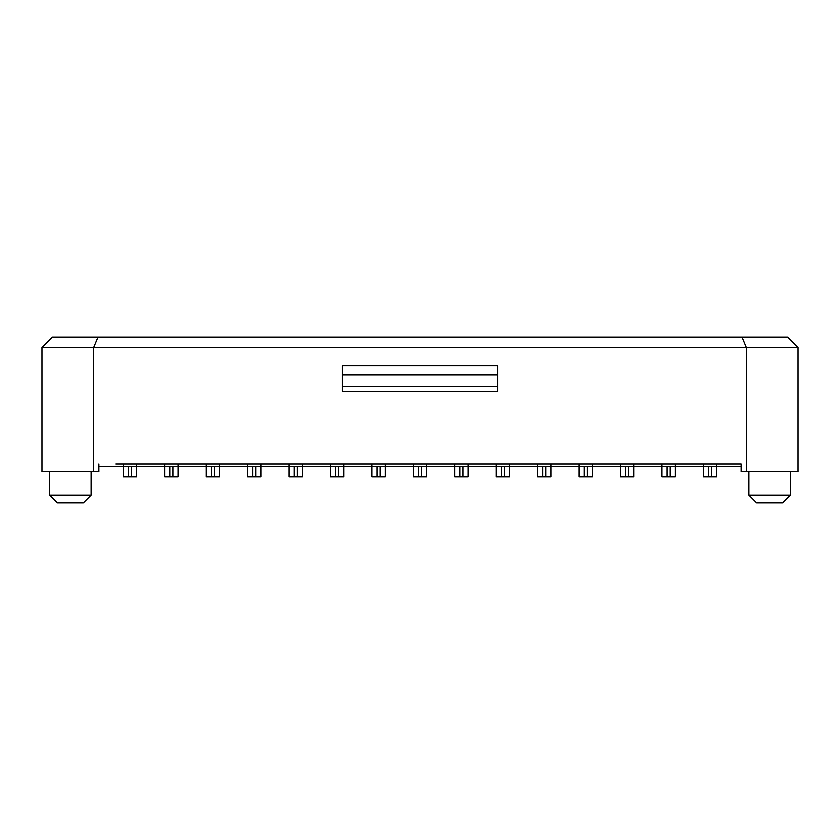 <?xml version="1.0" encoding="UTF-8"?>
<svg xmlns="http://www.w3.org/2000/svg" width="840" height="840" viewBox="0 0 840 840"><rect width="100%" height="100%" fill="white"/><g stroke="black" fill="none" stroke-linecap="round" stroke-linejoin="round"><path stroke-width="1.26" d="M123.291 464.016L123.291 466.599L98.963 466.599L98.963 464.016L98.963 471.786L42 471.786L42 347.508L52.353 337.155L787.647 337.155L798 347.508L746.214 347.508L741.93 337.155M93.786 471.786L93.786 347.508L42 347.508M115.763 464.016L741.038 464.016L741.038 471.786L746.214 471.786L746.214 347.508L93.786 347.508L98.07 337.155M57.529 502.845L83.422 502.845L57.529 502.845L49.77 495.086L49.77 471.786M83.422 502.845L91.192 495.086L49.77 495.086M91.192 471.786L91.192 495.086L91.192 471.786M497.669 386.768L497.669 391.524L342.332 391.524L342.332 386.768L497.669 386.768L497.669 374.892L342.332 374.892L342.332 386.768M342.332 374.892L342.332 365.631L497.669 365.631L497.669 374.892M178.185 464.016L178.185 476.963L178.185 466.599L214.431 466.599L214.431 476.963L219.608 476.963L219.608 466.599L255.853 466.599L255.853 476.963L261.03 476.963L261.03 466.599L297.276 466.599L297.276 476.963L302.453 476.963L302.453 466.599L338.709 466.599L338.709 476.963L343.885 476.963L343.885 466.599L380.131 466.599L380.131 476.963L385.308 476.963L385.308 466.599L421.554 466.599L421.554 476.963L426.731 476.963L426.731 466.599L462.977 466.599L462.977 476.963L468.153 476.963L468.153 466.599L504.399 466.599L504.399 476.963L509.586 476.963L509.586 466.599L545.832 466.599L545.832 476.963L551.009 476.963L551.009 466.599L587.255 466.599L587.255 476.963L592.431 476.963L592.431 466.599L628.677 466.599L628.677 476.963L633.853 476.963L633.853 466.599L670.1 466.599L670.1 476.963L675.276 476.963L675.276 466.599L703.238 466.599L703.238 476.963L716.709 476.963L716.709 466.599L741.038 466.599L741.038 464.016L724.238 464.016M695.709 464.016L682.815 464.016M654.287 464.016L641.393 464.016M612.864 464.016L599.96 464.016M571.431 464.016L558.537 464.016M530.009 464.016L517.115 464.016M488.586 464.016L475.692 464.016M447.163 464.016L434.259 464.016M405.741 464.016L392.837 464.016M364.308 464.016L351.414 464.016M322.885 464.016L309.992 464.016M281.463 464.016L268.569 464.016M240.041 464.016L227.136 464.016M198.608 464.016L185.714 464.016M157.185 464.016L144.291 464.016M136.763 464.016L136.763 466.599L178.185 466.599L178.185 476.963L164.724 476.963L164.724 464.016M746.214 471.786L798 471.786L798 347.508M790.23 471.786L790.23 495.086L782.471 502.845L756.577 502.845L748.808 495.086L748.808 471.786M748.808 495.086L790.23 495.086M756.577 502.845L782.471 502.845M136.763 476.963L136.763 466.599L136.763 476.963L123.291 476.963L123.291 466.599L136.763 466.599M703.238 476.963L703.238 466.599L716.709 466.599L716.709 464.016M703.238 464.016L703.238 466.599M670.1 476.963L661.815 476.963L661.815 464.016M675.276 464.016L675.276 466.599L670.1 466.599M628.677 476.963L620.393 476.963L620.393 464.016M633.853 464.016L633.853 466.599L628.677 466.599M578.97 464.016L578.97 476.963L584.147 476.963L584.147 466.599M592.431 464.016L592.431 466.599L587.255 466.599M537.548 464.016L537.548 476.963L542.724 476.963L542.724 466.599M551.009 464.016L551.009 466.599L545.832 466.599M496.115 464.016L496.115 476.963L501.291 476.963L501.291 466.599M509.586 464.016L509.586 466.599L504.399 466.599M462.977 476.963L454.692 476.963L454.692 464.016M468.153 464.016L468.153 466.599L462.977 466.599M413.269 464.016L413.269 476.963L418.446 476.963L418.446 466.599M426.731 464.016L426.731 466.599L421.554 466.599M385.308 464.016L385.308 466.599L380.131 466.599M371.847 464.016L371.847 476.963L377.024 476.963L377.024 466.599M330.414 464.016L330.414 476.963L335.601 476.963L335.601 466.599M343.885 464.016L343.885 466.599L338.709 466.599M288.992 464.016L288.992 476.963L294.168 476.963L294.168 466.599M302.453 464.016L302.453 466.599L297.276 466.599M247.569 464.016L247.569 476.963L252.746 476.963L252.746 466.599M261.03 464.016L261.03 466.599L255.853 466.599M219.608 464.016L219.608 466.599L214.431 466.599M206.147 464.016L206.147 476.963L211.323 476.963L211.323 466.599M716.709 476.963L716.709 466.599M661.815 476.963L661.815 466.599M675.276 476.963L675.276 466.599M620.393 476.963L620.393 466.599M633.853 476.963L633.853 466.599M587.255 476.963L584.147 476.963M592.431 476.963L592.431 466.599M551.009 476.963L551.009 466.599M545.832 476.963L542.724 476.963M509.586 476.963L509.586 466.599M504.399 476.963L501.291 476.963M454.692 476.963L454.692 466.599M468.153 476.963L468.153 466.599M421.554 476.963L418.446 476.963M426.731 476.963L426.731 466.599M385.308 476.963L385.308 466.599M380.131 476.963L377.024 476.963M343.885 476.963L343.885 466.599M338.709 476.963L335.601 476.963M302.453 476.963L302.453 466.599M297.276 476.963L294.168 476.963M261.03 476.963L261.03 466.599M255.853 476.963L252.746 476.963M219.608 476.963L219.608 466.599M214.431 476.963L211.323 476.963M131.586 466.599L131.586 476.963M128.478 476.963L128.478 466.599M711.522 476.963L711.522 466.599M708.414 476.963L708.414 466.599M666.992 476.963L666.992 466.599M625.569 476.963L625.569 466.599M459.869 476.963L459.869 466.599M169.901 476.963L169.901 466.599M173.009 466.599L173.009 476.963"/></g></svg>
